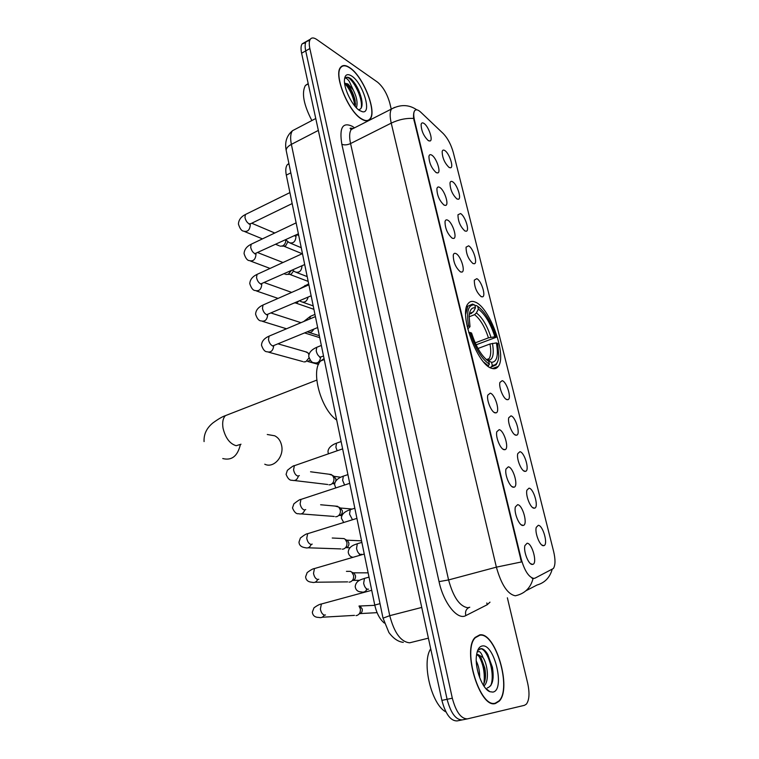 <?xml version="1.0" encoding="UTF-8"?>
<svg xmlns="http://www.w3.org/2000/svg" width="759" height="759" viewBox="0 0 759 759"><rect width="100%" height="100%" fill="white"/><g stroke="black" fill="none" stroke-linecap="round" stroke-linejoin="round"><path stroke-width="1.14" d="M491.728 368.333C494.479 369.263 496.652 368.627 498.236 366.445C507.192 355.876 489.963 307.566 475.343 302.129C472.231 300.763 469.783 301.304 467.99 303.761C458.721 314.084 477.411 364.975 491.728 368.333M529.014 488.17C533.767 488.426 539.089 507.429 534.592 508.16L534.013 508.198C530.456 508.198 525.351 495.219 526.917 490.162L529.014 488.17M519.924 451.7C524.63 452.26 529.896 470.599 525.532 471.339L524.83 471.367C521.281 471.121 516.262 458.512 517.761 453.616L519.924 451.7M510.987 415.866C515.655 416.71 520.854 434.433 516.632 435.192L515.807 435.192C512.278 434.708 507.335 422.44 508.758 417.706L510.987 415.866M502.211 380.667C506.841 381.786 511.983 398.93 507.894 399.68L506.946 399.651C503.435 398.949 498.559 386.995 499.915 382.422L502.211 380.667M476.785 278.676C481.291 280.498 486.253 296.114 482.544 296.854L481.272 296.703C476.633 292.604 474.318 287.082 474.318 280.128L476.785 278.676M468.588 245.831C473.066 247.861 477.971 263.031 474.375 263.752L473.009 263.553C468.417 259.369 466.102 253.904 466.073 247.168L468.588 245.831M460.542 213.545C464.973 215.765 469.83 230.518 466.349 231.22L464.878 230.964C460.333 226.694 458.028 221.296 457.971 214.759L460.542 213.545M452.62 181.79C457.013 184.19 461.814 198.545 458.455 199.237L456.89 198.915C452.383 194.57 450.087 189.228 450.011 182.891C450.381 181.344 451.254 180.984 452.62 181.79M444.831 150.557C449.195 153.138 453.939 167.122 450.685 167.796L449.034 167.407C444.565 162.976 442.279 157.692 442.174 151.534C442.544 149.997 443.427 149.675 444.831 150.557M538.273 525.304C543.064 525.237 548.463 544.943 543.824 545.655L543.359 545.702C539.791 545.968 534.602 532.6 536.252 527.363L538.273 525.304M517.629 504.678C522.676 504.792 528.131 524.64 523.312 525.427L522.733 525.475C518.995 525.598 513.72 512.297 515.38 506.898L517.629 504.678M508.331 466.823C513.331 467.269 518.729 486.396 514.052 487.202L513.35 487.24C509.621 487.088 504.441 474.176 506.016 468.967L508.331 466.823M499.204 429.66C504.156 430.419 509.488 448.873 504.972 449.679L504.128 449.698C500.428 449.3 495.323 436.748 496.813 431.71L499.204 429.66M490.248 393.171C495.153 394.215 500.428 412.042 496.044 412.858L495.077 412.849C491.396 412.213 486.367 399.984 487.79 395.126L490.248 393.171M455.969 253.591C460.694 255.622 465.732 271.314 461.908 272.101L460.466 271.912C455.685 267.699 453.294 262.092 453.275 255.09C453.683 253.421 454.584 252.927 455.969 253.591M447.772 220.205C452.449 222.453 457.44 237.69 453.74 238.459L452.193 238.212C447.459 233.914 445.068 228.364 445.021 221.581C445.429 219.92 446.339 219.455 447.772 220.205M439.717 187.397C444.347 189.835 449.281 204.655 445.704 205.404L444.062 205.091C439.366 200.708 436.994 195.224 436.918 188.64C437.317 186.98 438.247 186.562 439.717 187.397M431.795 155.149C436.387 157.768 441.264 172.198 437.81 172.929L436.064 172.54C431.416 168.071 429.044 162.644 428.949 156.259C429.347 154.599 430.296 154.229 431.795 155.149M424.006 123.442C428.56 126.241 433.389 140.292 430.04 141.003L428.209 140.538C423.607 135.994 421.245 130.614 421.122 124.419C421.511 122.768 422.469 122.446 424.006 123.442M527.097 543.245C532.192 543.008 537.723 563.624 532.733 564.392L532.306 564.44C528.539 564.848 523.188 551.129 524.934 545.541L527.097 543.245M535.086 578.111L533.814 578.415C528.776 577.276 524.564 570.777 521.177 558.928L414.537 120.463C413.465 115.871 413.484 112.664 414.575 110.852C415.875 109.135 417.924 109.562 420.723 112.152L443.284 133.593C447.734 138.261 451.074 144.59 453.322 152.587L553.643 551.527C555.512 559.535 555.427 565.189 553.396 568.491L535.086 578.111M351.796 129.229L350.554 128.167M384.31 623.054C379.823 619.316 376.635 613.31 374.756 605.056L286.314 175.12C285.375 170.291 285.707 166.819 287.31 164.703L288.904 163.527M495.447 703.489L499.175 701.193C512.259 688.517 495.409 631.678 479.735 634.885L475.2 637.389C461.87 649.581 479.925 709.048 495.447 703.489M361.588 119.078C365.44 121.431 368.305 121.421 370.183 119.021C377.09 111.393 363.172 76.27 349.823 67.731C345.677 64.923 342.575 64.809 340.525 67.39C333.419 74.999 348.428 111.753 361.588 119.078M534.032 578.405L533.036 578.614C530.759 587.352 525.522 592.902 517.306 595.274L515.361 595.787C507.676 594.316 501.348 584.772 496.377 567.153L521.433 561.954L413.617 118.451C413.361 114.827 413.664 112.304 414.547 110.871L414.547 110.871M533.036 578.614L532.078 578.349M309.738 40.388L306.228 41.546C304.976 43.396 304.805 46.508 305.725 50.891L447.089 699.295C450.789 713.09 455.846 719.959 462.259 719.902C455.846 719.959 450.789 713.09 447.089 699.295L305.725 50.891C304.805 46.508 304.976 43.396 306.228 41.546L310.336 39.212C309.093 41.062 308.932 44.174 309.852 48.567L452.317 698.204C456.036 712.027 461.083 718.915 467.468 718.868L524.441 705.329L526.385 704.124C529.346 700.035 529.782 693.071 527.676 683.223L507.373 597.798M458.417 199.237L457.108 199.038M391.236 109.144L389.832 103.262C387.175 93.841 383.086 86.811 377.565 82.181L316.816 39.534C313.894 37.542 311.731 37.438 310.336 39.212M305.64 42.684L302.139 43.861C300.877 45.711 300.697 48.823 301.608 53.206L441.89 700.386C445.561 714.153 450.628 720.993 457.07 720.927L461.927 719.968M479.811 635.236L475.333 637.702C462.136 649.78 480.011 708.621 495.361 703.128L499.061 700.861C512.012 688.309 495.333 632.048 479.811 635.236M430.714 648.822C421.34 662.284 431.435 704.788 445.969 711.933M476.272 661.061C478.625 665.785 479.764 671.307 479.66 677.635M477.164 651.934L479.261 651.554C480.627 652.209 481.851 654.182 482.952 657.474L477.724 654.391L476.557 654.808M482.952 657.474C487.724 664.277 489.422 681.345 484.157 685.738L483.853 686.003M476.918 654.619L481.206 658.224L484.83 668.129C486.121 675.292 485.58 680.908 483.198 684.988M487.269 687.967C492.563 686.041 494.27 679.134 492.411 667.227L487.401 653.784C485.39 650.624 483.379 648.888 481.377 648.584L478.189 650.112L477.392 651.213M492.838 692.094C505.437 690.415 494.489 643.376 482.278 645.975C479.109 646.526 477.164 649.856 476.415 655.966C474.783 668.688 482.449 689.096 489.849 691.696L492.838 692.094M480.011 648.812C486.984 647.38 495.769 673.65 490.712 685.775M478.236 654.998C483.227 663.347 485.124 672.91 483.929 683.707M487.79 654.41L492.306 667.332L493.103 677.654M480.893 657.73L484.422 668.29L485.371 677.948M484.47 685.434L484.157 686.449M349.88 67.997C345.781 65.217 342.717 65.103 340.687 67.655C333.656 75.188 348.504 111.554 361.521 118.802C365.345 121.146 368.181 121.127 370.041 118.755C376.872 111.203 363.087 76.441 349.88 67.997M308.192 83.585L305.374 85.473C301.465 92.902 303.628 104.59 311.854 120.558M358.514 109.761C361.806 109.239 362.811 105.596 361.531 98.822C359.377 90.34 355.895 83.708 351.094 78.927L350.544 78.528C348.182 76.963 346.389 76.839 345.136 78.158C346.085 77.864 347.442 78.908 349.216 81.298L353.191 89.828L347.935 83.964L344.577 83.158M353.191 89.828C356.815 97.133 357.887 103.129 356.388 107.806M344.595 83.262L347.062 84.429C350.62 87.854 353.286 93.072 355.06 100.093L355.383 106.706M359.633 110.558L362.489 111.753C372.299 113.973 362.916 83.016 351.73 76.052C347.214 73.253 344.776 74.686 344.415 80.359C343.998 89.277 352.698 106.469 359.633 110.558M345.8 77.608C350.582 74.458 363.608 97.513 361.17 108.139M344.595 83.3C349.994 89.239 353.447 96.877 354.965 106.213M351.094 78.927C355.876 83.746 359.377 90.606 361.578 99.476L362.034 102.418M346.313 83.86C350.478 88.888 353.447 95.112 355.231 102.522L355.544 104.258M264.768 464.214C273.439 468.635 284.208 456.833 281.636 445.561C280.631 440.875 278.335 437.611 274.72 435.789L269.464 434.879M474.992 305.962L476.187 305.488L477.658 306.266C485.2 311.911 491.358 322.262 496.139 337.3L494.849 336.778C490.561 323.419 485.058 314.198 478.36 309.103L476.405 312.955L474.555 314.672L469.119 316.797M475.181 342.869L488.445 337.869L494.849 336.778M496.386 342.907L497.676 343.419L498.796 356.085C498.274 362.489 496.101 365.544 492.278 365.259L491.557 362.328C496.984 362.005 498.597 355.525 496.386 342.907L489.972 343.998L477.971 348.495M324.055 358.599L320.678 360.971C310.384 370.496 320.753 409.262 336.692 420.05M496.139 337.3L476.083 344.823M467.127 326.285L468.607 326.104C466.263 311.949 468.113 304.862 474.138 304.852L472.572 304.055L467.819 306.219L465.684 314.283M492.278 365.259L491.396 366.958L496.12 364.851L497.458 362.034M491.396 366.958L489.916 367.498M474.745 304.957L475.447 307.822C471.719 307.205 469.612 310.07 469.138 316.389L470.011 326.683L468.607 326.104M478.36 309.103L477.658 306.266M470.011 326.683L467.743 328.96M469.337 314.311L473.474 311.693L475.447 307.822M486.946 360.098L491.557 362.328M487.914 366.151L489.384 364.225C481.671 359.007 475.267 348.428 470.163 332.489L468.749 332.66M483.834 362.223L488.502 365.942M470.163 332.489L471.576 333.049C476.121 347.129 481.813 356.54 488.663 361.284L489.384 364.225M358.998 606.033L360.316 608.803C360.715 612.2 359.557 614.429 356.853 615.492L355.99 615.615M374.813 605.331L359.88 606.005L362.233 608.984C362.517 611.422 361.682 613.025 359.738 613.784M347.603 571.347L350.487 571.356L351.778 572.153L353.561 575.331C353.941 578.681 352.793 580.901 350.117 582.001L349.074 582.144M352.821 572.684L354.216 573.396L355.487 575.683C355.772 578.083 354.946 579.686 353.02 580.474M341.332 538.454L344.017 538.577L345.25 539.374L346.901 542.391C347.28 545.693 346.142 547.913 343.495 549.042L342.271 549.203M346.446 540.038L347.66 540.731L348.855 542.903C349.121 545.275 348.305 546.869 346.408 547.675M335.155 506.082L338.808 507.097L340.345 509.963C340.715 513.226 339.596 515.427 336.977 516.594L335.582 516.765M340.146 507.913L342.318 510.636C342.584 512.97 341.778 514.564 339.89 515.399M329.055 474.233L332.461 475.314L333.894 478.047C334.264 481.253 333.144 483.455 330.554 484.65L329.008 484.84M333.922 476.282L335.886 478.863L335.782 481.054M335.023 482.515L333.486 483.616M305.488 351.749L307.964 352.926L308.941 354.69M308.97 357.916L305.849 361.701L303.78 361.92M310.165 360.221L307.547 361.436M299.777 322.29L301.029 322.651M298.733 301.171L297.006 302.765L294.52 303.002M291.247 270.631L288.278 274.236L285.915 274.483M293.505 271.001L291.238 274.17L287.813 274.416M285.745 239.853C285.887 242.614 284.834 244.635 282.585 245.935L280.147 246.191M287.851 241.884L285.555 246.001L281.902 246.182M533.909 578.415L533.103 578.624M414.537 120.463L413.987 120.738M521.177 558.928L520.532 559.098M380.022 603.661L374.756 605.056M290.83 172.853L286.314 175.12M490.001 602.162L487.164 604.762L465.827 615.596C457.62 620.587 443.531 603.073 439.044 581.631L341.835 144.219C344.235 145.282 347.148 145.054 350.563 143.565L448.578 579.933C453.303 597.181 459.717 606.45 467.81 607.741L469.774 607.247M341.835 144.219C339.14 127.683 342.67 121.734 352.413 126.373L354.434 127.787M354.624 127.787L351.246 129.504C349.377 132.256 349.149 136.933 350.563 143.565L391.236 123.129C389.718 116.402 389.803 111.696 391.502 109.002L394.604 107.398M413.617 118.451C406.141 118.006 398.684 119.571 391.236 123.129L496.377 567.153L448.578 579.933L439.044 581.631M525.902 590.796L537.021 585.018C544.753 582.789 549.782 577.627 552.106 569.554M309.852 48.567L301.608 53.206M452.317 698.204L441.89 700.386M467.136 718.934L462.259 719.902M487.164 604.762L486.832 602.959M465.827 615.596C464.925 611.621 466.111 608.87 469.385 607.342M296.086 128.821L292.509 130.7C290.498 133.461 290.118 138.015 291.371 144.371L389.747 615.672C394.282 632.902 400.913 641.943 409.661 642.807L428.399 638.158M421.748 607.437L389.747 615.672L383.02 618.177M403.304 642.361C398.181 641.791 393.38 638.509 388.902 632.522L382.991 618.016L286.181 150.415C286.181 148.261 287.908 146.25 291.371 144.371L318.344 130.415M315.763 118.508L292.509 130.7C286.693 135.576 284.587 142.142 286.181 150.415L286.361 151.24M241.001 444.224L236.172 445.713C229.787 443.797 225.404 437.934 223.023 428.114C222.14 422.44 222.928 418.285 225.395 415.647L229.503 414.044M240.328 444.783C237.548 456.197 231.685 460.789 222.757 458.55M488.445 337.869C484.811 326.74 480.181 319.008 474.555 314.672M487.174 360.117L489.071 358.665C490.921 355.791 491.225 350.905 489.972 343.998M473.474 311.693L469.46 313.581M490.931 337.262C487.126 325.583 482.288 317.48 476.405 312.955M488.132 360.44C492.866 360.051 494.299 354.368 492.458 343.391M471.624 313.42L469.442 313.714M325.478 614.951L324.805 615.132C322.679 614.837 321.199 612.817 320.383 609.088L321.38 604.003L323.078 603.538M324.302 615.094C322.945 617.285 321.152 618.063 318.941 617.428C314.957 617.418 312.755 615.653 312.338 612.143L313.998 607.788C317.319 605.416 319.776 604.155 321.38 604.003L371.72 590.293M318.789 579.24L317.907 579.487C315.782 579.108 314.321 577.077 313.514 573.396L314.444 568.557L316.086 568.083M317.717 579.487C316.37 582.058 314.482 582.988 312.044 582.267C308.097 582.001 305.953 580.189 305.611 576.821L307.177 572.561C310.716 569.933 313.144 568.595 314.444 568.557L364.254 554.032M312.215 544.118L311.133 544.45C309.008 543.975 307.547 541.926 306.75 538.311L307.632 533.71L309.207 533.216M311.209 544.45C309.9 547.41 307.917 548.491 305.27 547.704C301.257 547.135 299.16 545.266 298.999 542.097L300.393 538.017C304.198 535.029 306.617 533.596 307.632 533.71L356.92 518.388M305.725 509.583L304.473 509.991C302.348 509.431 300.896 507.363 300.109 503.805L300.934 499.422L302.443 498.929M304.776 509.991C303.524 513.312 301.475 514.555 298.619 513.701C296.314 514.137 294.264 512.211 292.49 507.932L293.856 503.853C297.822 500.684 300.175 499.213 300.934 499.422L349.719 483.331M299.34 475.608L297.917 476.092C295.792 475.457 294.35 473.379 293.572 469.868L294.35 465.703L295.782 465.201M298.41 476.092C297.243 479.764 295.137 481.159 292.082 480.248C289.758 480.561 287.765 478.587 286.086 474.337L287.357 470.343C291.684 466.813 294.018 465.267 294.35 465.703L342.622 448.873M317.67 327.546L272.756 345.943C270.64 345.003 269.208 342.878 268.477 339.577L269.084 336.133L270.251 335.649M273.676 345.981C273.022 350.81 270.811 352.736 267.045 351.759C264.872 351.796 263.031 349.614 261.504 345.231C261.675 341.351 264.208 338.315 269.084 336.133L315.412 316.588M311.133 295.792L266.713 314.691C264.597 313.685 263.174 311.551 262.462 308.296L263.022 305.014L264.123 304.53M267.671 314.757C267.187 319.814 264.986 321.863 261.049 320.896C258.885 320.858 257.064 318.628 255.603 314.226C255.802 310.279 258.278 307.205 263.022 305.014L308.885 284.843M304.71 264.549L260.764 283.932C258.648 282.86 257.244 280.716 256.533 277.509L257.064 274.378L258.098 273.904M261.751 284.037L261.77 284.179C261.381 289.359 259.17 291.475 255.157 290.517C253.07 290.469 251.286 288.192 249.787 283.695C250.005 279.682 252.434 276.58 257.064 274.378L302.462 253.601M298.382 233.81L254.91 253.658C252.804 252.519 251.39 250.366 250.688 247.206L251.191 244.218L252.168 243.753M255.897 253.8L255.982 254.274C255.565 259.464 253.354 261.58 249.35 260.612C247.282 260.498 245.518 258.174 244.066 253.639C244.303 249.569 246.675 246.428 251.191 244.218L296.133 222.861M292.168 203.564L250.992 223.582L249.142 223.848C247.036 222.643 245.641 220.489 244.948 217.368L245.413 214.512L246.333 214.066M250.109 224.028L250.28 224.825C249.834 230.034 247.624 232.14 243.648 231.153C241.58 230.983 239.844 228.611 238.43 224.038C238.677 219.92 241.001 216.742 245.413 214.512L289.91 192.596M368.58 589.117L367.887 589.307C365.904 588.946 364.5 586.935 363.656 583.291L364.472 578.396L365.971 577.969M367.005 589.221C365.639 591.735 363.722 592.627 361.265 591.897C357.783 591.821 355.762 590.085 355.203 586.669C355.867 580.085 362.337 579.345 364.472 578.396L369.007 577.125M361.626 554.222L360.753 554.478C358.77 554.032 357.366 552.011 356.54 548.415L357.309 543.748L358.751 543.321M360.164 554.393L359.823 555.171M352.442 519.668L349.538 514.118L350.26 509.678L351.645 509.242M344.595 484.973L342.651 480.39L343.334 476.149L344.662 475.713M337.157 450.78L335.886 447.203L336.522 443.171L337.783 442.725M323.533 356.037L320.317 357.1C318.334 356.199 316.968 354.102 316.209 350.819L316.74 347.318L317.822 346.872M320.64 357.166C319.918 361.891 317.66 363.732 313.884 362.679C311.977 362.774 310.27 360.724 308.752 356.54C308.799 352.707 311.465 349.633 316.74 347.318L321.351 345.44M309.767 318.97L310.355 316.361L311.38 315.924M313.818 329.15C312.205 332.129 310.118 333.068 307.566 331.977L307.291 331.863M303.543 287.187L305.042 285.45M308.116 297.101C306.949 301.351 304.691 302.898 301.361 301.75L299.587 300.801M302.006 265.773C301.589 270.954 299.331 273.031 295.251 271.988L292.433 270.09M298.572 234.702L295.004 235.394M295.887 235.926L295.991 236.457C295.555 241.656 293.306 243.734 289.236 242.671L285.688 239.768M492.43 368.551L498.236 366.445M532.676 507.6L534.592 508.16M523.672 470.827L525.532 471.339M514.83 434.727L516.632 435.192M506.139 399.262L507.894 399.68M480.997 296.551L482.544 296.854M472.895 263.487L474.375 263.752M464.935 230.992L466.349 231.22M449.404 167.616L450.685 167.796M541.85 545.038L543.824 545.655M521.177 524.782L523.312 525.427M511.983 486.614L514.052 487.202M502.961 449.148L504.972 449.679M494.109 412.374L496.044 412.858M460.267 271.798L461.908 272.101M452.174 238.203L453.74 238.459M444.214 205.177L445.704 205.404M436.397 172.729L437.81 172.929M428.712 140.832L430.04 141.003M530.56 563.681L532.733 564.392M288.97 163.859L287.31 164.703M498.625 701.307L499.175 701.193M353.153 128.537C350.421 127.92 349.519 128.043 350.459 128.888L351.246 129.504L391.502 109.002C400.6 104.23 409.025 104.505 416.776 109.827M302.139 43.861L306.228 41.546M474.83 637.826L475.333 637.702M485.314 687.967L489.849 691.696M340.174 67.94L340.687 67.655M305.374 85.473L308.258 83.898M359.462 110.444L362.489 111.753M361.531 98.822L361.578 99.476M355.231 102.522L355.06 100.093M267.272 434.499L274.72 435.789M316.778 380.107L225.395 415.647C222.463 416.587 218.298 419.015 212.909 422.924C206.628 428.057 203.687 434.281 204.076 441.586M486.396 359.643L489.071 358.665L488.037 360.383M320.678 360.971L324.254 359.548M466.614 306.702L467.819 306.219M474.138 304.852L472.572 304.055M360.857 606.574L359.424 605.919M322.139 617.238L354.5 615.378M377.081 612.655L360.278 613.585M346.436 571.347L350.487 571.356M354.216 573.396L351.778 572.153M368.124 572.846L353.277 572.817M315.051 582.238L347.641 581.878M359.576 580.312L353.324 580.369M332.243 538.017L344.017 538.577M347.66 540.731L345.25 539.374M361.54 540.835L346.768 540.161M308.078 547.799L340.895 548.909M349.899 547.77L346.483 547.656M320.621 504.763L337.641 506.31M341.208 508.568L338.808 507.097M352.024 509.042L340.364 507.999M301.219 513.9L334.264 516.452M341.882 515.608L339.785 515.437M339.757 515.437L338.893 515.37M310.545 471.775L331.351 474.536M334.842 476.899L332.461 475.314M340.763 477.221L334.045 476.339M294.473 480.542L327.746 484.498M334.681 483.891L333.201 483.711M333.125 483.701L332.262 483.597M278.287 343.922L307.072 352.204M309.169 353.95L307.964 352.926M273.06 346.009L272.5 345.981M268.705 352.214L302.737 361.531M318.505 364.424L307.632 361.426M271.286 313.078L300.972 322.679M267.168 314.786L266.532 314.805M262.548 321.361L286.513 328.78M319.748 337.651L304.682 332.954M264.549 282.68L291.693 292.405M261.352 284.056L260.66 284.122M256.504 290.982L278.05 298.401M313.922 309.321L295.621 302.983M258.041 252.738L282.993 262.51M255.631 253.81L254.863 253.933M250.574 261.068L270.052 268.43M284.236 273.8L285.004 274.084M308.173 281.399L289.729 274.388M251.722 223.231L274.777 233.013M249.986 224.038L249.151 224.209M244.74 231.609L262.434 238.876M275.84 244.379L279.284 245.793M302.167 253.734L283.932 246.21M366.284 589.079L367.233 589.193M361.863 542.391L357.309 543.748C355.629 544.516 348.713 545.749 348.239 552.173C348.666 555.009 350.146 556.708 352.679 557.248M359.32 554.288L360.231 554.383M354.832 508.226L350.26 509.678C349.083 510.171 341.55 512.107 341.389 518.236L343.675 522.391M347.926 474.622L343.334 476.149C342.802 476.348 334.586 478.853 334.653 484.849L335.744 487.895M341.114 441.548L336.522 443.171C336.635 443.047 327.736 446.102 328.021 452.003L328.419 453.825M319.634 357.261L320.592 357.157M315.63 363.163L318.695 364.007M314.966 314.406L310.355 316.361L303.714 321.522M309.141 332.47L319.34 335.677M308.676 283.847L299.217 289.094M302.765 302.243L313.22 305.905M296.513 272.472L307.186 276.589M295.042 236.106L296.152 235.802M297.775 235.072L298.733 235.48M290.365 243.146L301.247 247.719"/></g></svg>
